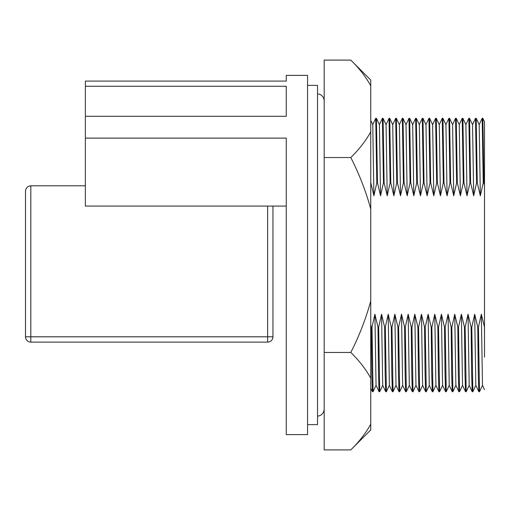 <?xml version="1.0" encoding="UTF-8"?>
<svg xmlns="http://www.w3.org/2000/svg" width="510" height="510" viewBox="0 0 510 510"><rect width="100%" height="100%" fill="white"/><g stroke="black" fill="none" stroke-linecap="round" stroke-linejoin="round"><path stroke-width="0.76" d="M286.263 434.609L286.263 138.114L85.368 138.114L85.368 116.28L286.263 116.28L286.263 86.26L85.368 86.26L85.368 81.096L286.263 81.096L286.263 75.391L307.549 75.391L307.549 434.609L286.263 434.609M85.368 185.793L30.823 185.793C27.61 186.131 25.838 187.903 25.5 191.116L25.5 200.43M482.173 118.301L483.244 182.803L483.907 182.803L482.855 118.32L482.154 118.32L479.158 124.708M482.524 385.292L479.508 391.699L478.437 327.197L481.338 314.224L484.5 327.197L484.5 334.847L484.423 327.197M479.508 391.699L478.826 391.68L478.291 373.39L477.774 327.197L478.437 327.197M475.518 118.301L476.589 182.803L477.258 182.803L476.206 118.32L475.498 118.32L472.509 124.708M475.875 385.292L472.859 391.699L471.788 327.197L474.689 314.224L477.774 327.197M472.859 391.699L472.177 391.68L471.642 373.39L471.119 327.197L471.788 327.197M468.868 118.301L469.939 182.803L470.603 182.803L469.551 118.32L468.849 118.32L465.853 124.708M469.219 385.292L466.204 391.699L465.133 327.197L468.033 314.224L471.119 327.197M466.204 391.699L465.522 391.68L464.986 373.39L464.47 327.197L465.133 327.197M462.213 118.301L463.29 182.803L463.953 182.803L462.901 118.32L462.194 118.32L459.204 124.708M462.57 385.292L459.555 391.699L458.484 327.197L461.384 314.224L464.47 327.197M459.555 391.699L458.872 391.68L458.337 373.39L457.814 327.197L458.484 327.197M455.564 118.301L456.635 182.803L457.298 182.803L456.246 118.32L455.545 118.32L452.548 124.708M455.914 385.292L452.899 391.699L451.828 327.197L454.729 314.224L457.814 327.197M452.899 391.699L452.217 391.68L451.681 373.39L451.165 327.197L451.828 327.197M448.908 118.301L449.986 182.803L450.649 182.803L449.597 118.32L448.889 118.32L445.899 124.708M449.265 385.292L446.25 391.699L445.179 327.197L448.08 314.224L451.165 327.197M446.25 391.699L445.568 391.68L445.032 373.39L444.51 327.197L445.179 327.197M442.259 118.301L443.33 182.803L443.993 182.803L442.941 118.32L442.24 118.32L439.244 124.708M442.61 385.292L439.594 391.699L438.523 327.197L441.424 314.224L444.51 327.197M439.594 391.699L438.912 391.68L438.377 373.39L437.861 327.197L438.523 327.197M435.604 118.301L436.681 182.803L437.344 182.803L436.292 118.32L435.585 118.32L432.595 124.708M435.961 385.292L432.945 391.699L431.874 327.197L434.775 314.224L437.861 327.197M432.945 391.699L432.263 391.68L431.728 373.39L431.205 327.197L431.874 327.197M428.955 118.301L430.026 182.803L430.689 182.803L429.637 118.32L428.935 118.32L425.939 124.708M429.305 385.292L426.296 391.699L425.219 327.197L428.119 314.224L431.205 327.197M426.296 391.699L425.608 391.68L425.072 373.39L424.556 327.197L425.219 327.197M422.299 118.301L423.376 182.803L424.039 182.803L422.988 118.32L422.28 118.32L419.29 124.708M422.656 385.292L419.641 391.699L418.57 327.197L421.47 314.224L424.556 327.197M419.641 391.699L418.959 391.68L418.423 373.39L417.9 327.197L418.57 327.197M415.65 118.301L416.721 182.803L417.39 182.803L416.332 118.32L415.631 118.32L412.635 124.708M416.001 385.292L412.992 391.699L411.914 327.197L414.815 314.224L417.9 327.197M412.992 391.699L412.303 391.68L411.768 373.39L411.251 327.197L411.914 327.197M408.994 118.301L410.072 182.803L410.735 182.803L409.683 118.32L408.975 118.32L405.986 124.708M409.351 385.292L406.336 391.699L405.265 327.197L408.166 314.224L411.251 327.197M406.336 391.699L405.654 391.68L405.118 373.39L404.602 327.197L405.265 327.197M402.345 118.301L403.416 182.803L404.086 182.803L403.027 118.32L402.326 118.32L399.33 124.708M402.696 385.292L399.687 391.699L398.61 327.197L401.51 314.224L404.602 327.197M399.687 391.699L398.998 391.68L398.463 373.39L397.947 327.197L398.61 327.197M395.696 118.301L396.767 182.803L397.43 182.803L396.378 118.32L395.677 118.32L392.681 124.708M396.047 385.292L393.031 391.699L391.96 327.197L394.861 314.224L397.947 327.197M393.031 391.699L392.349 391.68L391.814 373.39L391.297 327.197L391.96 327.197M389.041 118.301L390.112 182.803L390.781 182.803L389.723 118.32L389.022 118.32L386.025 124.708M389.391 385.292L386.382 391.699L385.305 327.197L388.206 314.224L391.297 327.197M386.382 391.699L385.694 391.68L385.158 373.39L384.642 327.197L385.305 327.197M382.392 118.301L383.463 182.803L384.126 182.803L383.074 118.32L382.372 118.32L379.376 124.708M382.742 385.292L379.727 391.699L378.656 327.197L381.556 314.224L384.642 327.197M379.727 391.699L379.045 391.68L378.509 373.39L377.993 327.197L378.656 327.197M375.736 118.301L376.807 182.803L377.476 182.803L376.418 118.32L375.717 118.32L372.721 124.708M376.087 385.292L373.078 391.699L372.007 327.197L374.901 314.224L377.993 327.197M373.078 391.699L372.389 391.68L371.854 373.39L371.337 327.197L372.007 327.197M370.744 182.803L370.744 175.153M370.744 324.851L371.337 327.197M482.855 118.32L484.5 121.82L484.5 327.197M484.5 185.149L483.907 182.803M483.244 182.803L480.344 195.776L477.258 182.803M476.589 182.803L473.694 195.776L470.603 182.803M469.939 182.803L467.039 195.776L463.953 182.803M463.29 182.803L460.39 195.776L457.298 182.803M456.635 182.803L453.734 195.776L450.649 182.803M449.986 182.803L447.085 195.776L443.993 182.803M443.33 182.803L440.43 195.776L437.344 182.803M436.681 182.803L433.781 195.776L430.689 182.803M430.026 182.803L427.125 195.776L424.039 182.803M423.376 182.803L420.476 195.776L417.39 182.803M416.721 182.803L413.82 195.776L410.735 182.803M410.072 182.803L407.171 195.776L404.086 182.803M403.416 182.803L400.516 195.776L397.43 182.803M396.767 182.803L393.867 195.776L390.781 182.803M390.112 182.803L387.211 195.776L384.126 182.803M383.463 182.803L380.562 195.776L377.476 182.803M376.807 182.803L373.906 195.776L370.821 182.803M484.5 334.847L484.5 357.108M85.368 138.114L85.368 206.085L286.263 206.085M85.368 116.28L85.368 86.26M272.958 206.085L272.958 336.798A5.323 5.323 0 0 1 267.642 342.121L30.823 342.121A5.323 5.323 0 0 1 25.5 336.798L25.5 191.116L25.5 336.798L267.642 336.798L267.642 206.085M484.5 389.595L482.486 385.292L481.338 314.224M373.906 195.776L372.765 124.708L370.744 120.405M380.562 195.776L379.414 124.708L376.418 118.32M379.045 391.68L376.048 385.292L374.901 314.224M387.211 195.776L386.07 124.708L383.074 118.32M385.694 391.68L382.704 385.292L381.556 314.224M393.867 195.776L392.719 124.708L389.723 118.32M392.349 391.68L389.353 385.292L388.206 314.224M400.516 195.776L399.375 124.708L396.378 118.32M398.998 391.68L396.009 385.292L394.861 314.224M407.171 195.776L406.024 124.708L403.027 118.32M405.654 391.68L402.658 385.292L401.51 314.224M413.82 195.776L412.679 124.708L409.683 118.32M412.303 391.68L409.313 385.292L408.166 314.224M420.476 195.776L419.328 124.708L416.332 118.32M418.959 391.68L415.962 385.292L414.815 314.224M427.125 195.776L425.984 124.708L422.988 118.32M425.608 391.68L422.611 385.292L421.47 314.224M433.781 195.776L432.633 124.708L429.637 118.32M432.263 391.68L429.267 385.292L428.119 314.224M440.43 195.776L439.282 124.708L436.292 118.32M438.912 391.68L435.916 385.292L434.775 314.224M447.085 195.776L445.938 124.708L442.941 118.32M445.568 391.68L442.572 385.292L441.424 314.224M453.734 195.776L452.587 124.708L449.597 118.32M452.217 391.68L449.221 385.292L448.08 314.224M460.39 195.776L459.242 124.708L456.246 118.32M458.872 391.68L455.876 385.292L454.729 314.224M467.039 195.776L465.891 124.708L462.901 118.32M465.522 391.68L462.525 385.292L461.384 314.224M473.694 195.776L472.547 124.708L469.551 118.32M472.177 391.68L469.181 385.292L468.033 314.224M480.344 195.776L479.196 124.708L476.206 118.32M478.826 391.68L475.83 385.292L474.689 314.224M307.549 85.368L317.532 85.368L317.532 424.632L307.549 424.632M350.791 60.091L370.744 80.051L370.744 429.949L350.791 449.909L324.181 449.909L324.181 60.091L350.791 60.091C359.199 68.295 365.855 76.87 370.744 85.82M370.744 131.822C365.848 140.754 359.193 149.328 350.791 157.545C359.244 174.101 365.899 191.256 370.744 208.998M370.744 424.18C365.848 433.117 359.193 441.692 350.791 449.909M370.744 301.002C365.823 318.941 359.174 336.09 350.791 352.455C359.199 360.659 365.855 369.234 370.744 378.178M350.791 157.545L324.181 157.545M350.791 352.455L324.181 352.455M30.823 185.793L30.823 342.121M272.958 336.798L267.642 336.798L267.642 342.121M372.389 391.68L370.744 388.174M317.532 415.981C318.673 416.319 323.589 415.127 324.181 409.332M317.532 94.018C318.801 93.681 323.633 94.987 324.181 100.668"/></g></svg>
